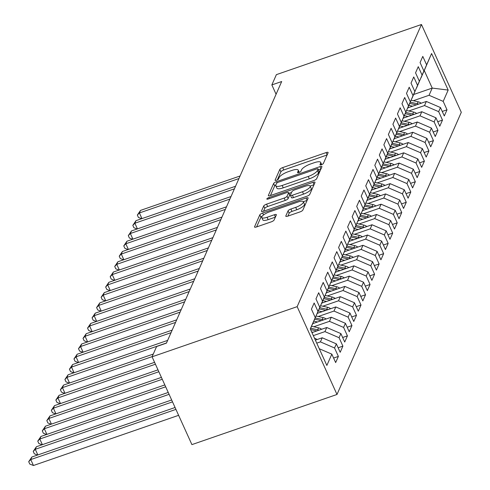 <?xml version="1.0" encoding="UTF-8"?>
<svg xmlns="http://www.w3.org/2000/svg" width="490" height="490" viewBox="0 0 490 490"><rect width="100%" height="100%" fill="white"/><g stroke="black" fill="none" stroke-linecap="round" stroke-linejoin="round"><path stroke-width="0.73" d="M321.373 164.75A1.868 0.539 -24.4 0 0 323.376 163.464L328.098 152.745A2.671 0.772 -24.4 0 0 328.116 152.476A2.671 0.772 -24.4 0 0 326.126 152.574L282.681 167.592A2.671 0.772 -24.4 0 0 279.821 169.43L275.098 180.149A1.868 0.539 -24.4 0 0 275.086 180.338A1.868 0.539 -24.4 0 0 276.483 180.271A1.868 0.539 -24.4 0 0 278.479 178.979L279.092 177.594A8.551 2.475 -24.4 0 1 288.236 171.696L291.856 170.446A8.551 2.475 -24.4 0 1 298.22 170.14A8.551 2.475 -24.4 0 1 298.159 171.004L297.546 172.388A1.868 0.539 -24.4 0 0 297.534 172.578A1.868 0.539 -24.4 0 0 298.925 172.511A1.868 0.539 -24.4 0 0 300.927 171.224L301.54 169.834A8.551 2.475 -24.4 0 1 310.685 163.936L314.304 162.686A8.551 2.475 -24.4 0 1 320.668 162.38A8.551 2.475 -24.4 0 1 320.607 163.244L319.995 164.634A1.868 0.539 -24.4 0 0 319.982 164.818A1.868 0.539 -24.4 0 0 321.373 164.75M285.817 215.968A2.671 0.772 -24.4 0 0 285.799 216.237A2.671 0.772 -24.4 0 0 287.789 216.139L299.978 211.925A2.671 0.772 -24.4 0 0 302.838 210.088L308.081 198.181A2.671 0.772 -24.4 0 0 308.1 197.911A2.671 0.772 -24.4 0 0 306.109 198.009L262.664 213.028A2.671 0.772 -24.4 0 0 259.804 214.871L254.561 226.772A2.671 0.772 -24.4 0 0 254.543 227.042A2.671 0.772 -24.4 0 0 256.533 226.944L271.258 221.854A2.671 0.772 -24.4 0 0 274.112 220.01L276.36 214.92A2.671 0.772 -24.4 0 0 276.378 214.651A2.671 0.772 -24.4 0 0 274.388 214.743L267.087 217.266A7.148 2.064 -24.4 0 1 261.764 217.523A7.148 2.064 -24.4 0 1 269.463 211.87L298.067 201.984A7.148 2.064 -24.4 0 1 303.39 201.733A7.148 2.064 -24.4 0 1 295.691 207.38L290.919 209.028A2.671 0.772 -24.4 0 0 288.065 210.871L285.817 215.968L286.013 216.396M152.072 356.806L297.154 306.66L336.991 394.468L191.909 444.614L152.072 356.806L156.598 346.528L166.435 343.129L281.689 81.524L271.852 84.923L276.078 94.245M271.852 84.923L276.378 74.645L421.461 24.5L297.154 306.66M313.796 180.559A2.671 0.772 -24.4 0 0 316.656 178.715L321.899 166.814A2.671 0.772 -24.4 0 0 321.918 166.545A2.671 0.772 -24.4 0 0 319.927 166.643L276.483 181.661A2.671 0.772 -24.4 0 0 273.622 183.499L268.379 195.406A2.671 0.772 -24.4 0 0 268.361 195.675A2.671 0.772 -24.4 0 0 270.351 195.577L313.796 180.559M314.99 182.5L309.747 194.401A2.671 0.772 -24.4 0 1 306.887 196.245L263.442 211.264A2.671 0.772 -24.4 0 1 261.452 211.355A2.671 0.772 -24.4 0 1 261.47 211.086L263.718 205.996A2.671 0.772 -24.4 0 1 266.572 204.152L284.194 198.058A2.671 0.772 -24.4 0 0 287.054 196.214L288.543 192.839A2.671 0.772 -24.4 0 0 288.561 192.57A2.671 0.772 -24.4 0 0 286.57 192.662L268.226 199.007A1.868 0.539 -24.4 0 1 266.836 199.069A1.868 0.539 -24.4 0 1 268.851 197.593L313.018 182.323A2.671 0.772 -24.4 0 1 315.009 182.231A2.671 0.772 -24.4 0 1 314.99 182.5M336.991 394.468L461.298 112.314L421.461 24.5M413.695 94.49L432.223 88.09L424.254 70.523L431.592 53.52L426.612 64.827L422.79 56.399L420.077 62.567L423.899 70.989L422.086 75.099L418.264 66.677L415.551 72.839L419.373 81.267L417.56 85.376L413.738 76.948L411.024 83.116L414.846 91.544L413.033 95.654L409.211 87.226L406.498 93.394L410.32 101.816L408.507 105.926L404.685 97.504L401.971 103.666L405.793 112.094L403.981 116.204L400.159 107.776L397.445 113.943L401.267 122.365L399.454 126.475L395.632 118.053L392.919 124.215L396.741 132.643L394.928 136.753L391.106 128.325L388.392 134.493L392.214 142.915L390.401 147.025L386.579 138.603L383.866 144.764L387.688 153.192L385.875 157.302L382.053 148.874L379.334 155.042L383.156 163.47L381.349 167.58L377.527 159.152L374.807 165.32L378.629 173.742L376.822 177.852L373 169.43L370.281 175.592L374.103 184.02L372.296 188.129L368.474 179.701L365.754 185.869L369.576 194.291L367.77 198.401L363.948 189.979L361.228 196.141L365.05 204.569L363.243 208.679L359.421 200.251L356.702 206.419L360.524 214.847L358.717 218.957L354.895 210.529L352.175 216.696L355.997 225.118L354.184 229.228L350.362 220.806L347.649 226.968L351.471 235.396L349.658 239.506L345.836 231.078L343.123 237.246L346.945 245.668L345.132 249.778L341.31 241.356L338.596 247.517L342.418 255.945L340.605 260.055L336.783 251.627L334.07 257.795L337.892 266.217L336.079 270.333L332.257 261.905L329.543 268.067L333.365 276.495L331.552 280.605L327.73 272.183L325.017 278.345L328.839 286.773L327.026 290.882L323.204 282.454L320.491 288.622L324.313 297.044L322.5 301.154L318.678 292.732L315.964 298.894L319.786 307.322L317.973 311.432L314.151 303.004L311.438 309.172L315.26 317.594L310.348 329.047M431.592 53.52L448.172 90.074L443.193 101.375L429.05 95.281L413.333 100.713M442.25 111.451L447.015 109.803L443.193 101.375M447.015 109.803L444.301 115.965L440.479 107.543L438.666 111.653L424.524 105.558L408.807 110.991M437.723 121.722L442.488 120.075L438.666 111.653M442.488 120.075L439.775 126.242L435.953 117.814L434.14 121.924L419.997 115.83L404.281 121.263M433.197 132L437.962 130.352L434.14 121.924M437.962 130.352L435.249 136.514L431.427 128.092L429.614 132.202L415.471 126.108L399.754 131.541M428.67 142.272L433.436 140.624L429.614 132.202M433.436 140.624L430.722 146.792L426.9 138.364L425.087 142.474L410.945 136.385L395.228 141.812M424.144 152.549L428.909 150.902L425.087 142.474M428.909 150.902L426.196 157.07L422.374 148.642L420.561 152.751L406.418 146.657L390.702 152.09M419.618 162.821L424.383 161.179L420.561 152.751M424.383 161.179L421.67 167.341L417.848 158.919L416.035 163.029L401.892 156.935L386.175 162.368M415.091 173.099L419.857 171.451L416.035 163.029M419.857 171.451L417.143 177.619L413.321 169.191L411.508 173.301L397.365 167.206L381.649 172.639M410.565 183.376L415.33 181.729L411.508 173.301M415.33 181.729L412.611 187.891L408.789 179.469L406.982 183.579L392.839 177.484L377.122 182.917M406.038 193.648L410.804 192L406.982 183.579M410.804 192L408.084 198.168L404.262 189.74L402.455 193.85L388.313 187.756L372.596 193.189M401.512 203.926L406.277 202.278L402.455 193.85M406.277 202.278L403.558 208.44L399.736 200.018L397.929 204.128L383.786 198.034L368.07 203.466M396.986 214.197L401.751 212.55L397.929 204.128M401.751 212.55L399.032 218.718L395.21 210.29L393.403 214.406L379.26 208.311L363.543 213.738M392.459 224.475L397.225 222.828L393.403 214.406M397.225 222.828L394.505 228.995L390.683 220.567L388.876 224.677L374.734 218.583L359.017 224.016M387.933 234.753L392.698 233.105L388.876 224.677M392.698 233.105L389.979 239.267L386.157 230.845L384.35 234.955L370.207 228.861L354.49 234.293M383.401 245.025L388.172 243.377L384.35 234.955M388.172 243.377L385.452 249.545L381.63 241.117L379.817 245.227L365.675 239.132L349.964 244.565M378.874 255.302L383.639 253.655L379.817 245.227M383.639 253.655L380.926 259.816L377.104 251.395L375.291 255.504L361.148 249.41L345.432 254.843M374.348 265.574L379.113 263.926L375.291 255.504M379.113 263.926L376.4 270.094L372.578 261.666L370.765 265.776L356.622 259.688L340.905 265.115M369.821 275.852L374.587 274.204L370.765 265.776M374.587 274.204L371.873 280.372L368.051 271.944L366.238 276.054L352.096 269.959L336.379 275.392M365.295 286.129L370.06 284.482L366.238 276.054M370.06 284.482L367.347 290.644L363.525 282.222L361.712 286.332L347.569 280.237L331.853 285.67M360.769 296.401L365.534 294.753L361.712 286.332M365.534 294.753L362.821 300.921L358.999 292.493L357.185 296.603L343.043 290.509L327.326 295.942M356.242 306.679L361.007 305.031L357.185 296.603M361.007 305.031L358.294 311.193L354.472 302.771L352.659 306.881L338.517 300.786L322.8 306.219M351.716 316.95L356.481 315.303L352.659 306.881M356.481 315.303L353.768 321.471L349.946 313.043L348.133 317.152L333.99 311.058L318.273 316.491M347.19 327.228L351.955 325.58L348.133 317.152M351.955 325.58L349.241 331.742L345.419 323.32L343.606 327.43L329.464 321.336L313.747 326.769M342.663 337.5L347.428 335.858L343.606 327.43M347.428 335.858L344.715 342.02L340.893 333.598L339.08 337.708L324.937 331.614L313.331 335.626M338.137 347.777L342.902 346.13L339.08 337.708M342.902 346.13L340.183 352.298L336.361 343.87L334.554 347.98L320.411 341.885L316.742 343.153M333.61 358.055L338.376 356.408L334.554 347.98M338.376 356.408L335.656 362.569L331.834 354.148L326.855 365.448L310.28 328.9L315.26 317.594M312.357 324.356L319.786 307.322M317.973 311.432L312.442 324.325M331.834 354.148L319.278 348.733M316.883 314.078L324.313 297.044M322.5 301.154L316.969 314.047M320.411 341.885L322.218 337.775L315.376 340.14M336.361 343.87L322.218 337.775M321.416 303.8L328.839 286.773M327.026 290.882L321.495 303.776M324.937 331.614L326.75 327.504L311.965 332.612M340.893 333.598L326.75 327.504M325.942 293.528L333.365 276.495M331.552 280.605L326.022 293.498M329.464 321.336L331.277 317.226L312.749 323.627M345.419 323.32L331.277 317.226M330.468 283.251L337.892 266.217M336.079 270.333L330.548 283.226M333.99 311.058L335.803 306.948L317.275 313.355M349.946 313.043L335.803 306.948M334.995 272.979L342.418 255.945M340.605 260.055L335.074 272.948M338.517 300.786L340.329 296.677L321.801 303.077M354.472 302.771L340.329 296.677M339.521 262.701L346.945 245.668M345.132 249.778L339.607 262.671M343.043 290.509L344.856 286.399L326.328 292.806M358.999 292.493L344.856 286.399M344.047 252.43L351.471 235.396M349.658 239.506L344.133 252.399M347.569 280.237L349.382 276.127L330.854 282.528M363.525 282.222L349.382 276.127M348.574 242.152L355.997 225.118M354.184 229.228L348.66 242.121M352.096 269.959L353.909 265.85L335.38 272.25M368.051 271.944L353.909 265.85M353.1 231.874L360.524 214.847M358.717 218.957L353.186 231.85M356.622 259.688L358.435 255.578L339.913 261.979M372.578 261.666L358.435 255.578M357.627 221.603L365.05 204.569M363.243 208.679L357.712 221.572M361.148 249.41L362.961 245.3L344.439 251.701M377.104 251.395L362.961 245.3M362.153 211.325L369.576 194.291M367.77 198.401L362.239 211.294M365.675 239.132L367.488 235.022L348.966 241.429M381.63 241.117L367.488 235.022M366.679 201.053L374.103 184.02M372.296 188.129L366.765 201.023M370.207 228.861L372.014 224.751L353.492 231.151M386.157 230.845L372.014 224.751M371.206 190.775L378.629 173.742M376.822 177.852L371.291 190.745M374.734 218.583L376.541 214.473L358.019 220.88M390.683 220.567L376.541 214.473M375.732 180.498L383.156 163.47M381.349 167.58L375.818 180.473M379.26 208.311L381.067 204.201L362.545 210.602M395.21 210.29L381.067 204.201M380.258 170.226L387.688 153.192M385.875 157.302L380.344 170.195M383.786 198.034L385.593 193.924L367.071 200.324M399.736 200.018L385.593 193.924M384.785 159.948L392.214 142.915M390.401 147.025L384.871 159.918M388.313 187.756L390.12 183.646L371.598 190.053M404.262 189.74L390.12 183.646M389.311 149.677L396.741 132.643M394.928 136.753L389.397 149.646M392.839 177.484L394.646 173.374L376.124 179.775M408.789 179.469L394.646 173.374M393.844 139.399L401.267 122.365M399.454 126.475L393.923 139.368M397.365 167.206L399.179 163.096L380.65 169.503M413.321 169.191L399.179 163.096M398.37 129.121L405.793 112.094M403.981 116.204L398.45 129.097M401.892 156.935L403.705 152.825L385.177 159.226M417.848 158.919L403.705 152.825M402.896 118.85L410.32 101.816M408.507 105.926L402.976 118.819M406.418 146.657L408.231 142.547L389.703 148.948M422.374 148.642L408.231 142.547M407.423 108.572L414.846 91.544M413.033 95.654L407.502 108.547M410.945 136.385L412.758 132.269L394.23 138.676M426.9 138.364L412.758 132.269M411.949 98.3L419.373 81.267M417.56 85.376L412.035 98.27M415.471 126.108L417.284 121.998L398.756 128.398M431.427 128.092L417.284 121.998M416.476 88.022L423.899 70.989M422.086 75.099L416.561 87.992M419.997 115.83L421.81 111.72L403.282 118.127M435.953 117.814L421.81 111.72M421.002 77.751L424.254 70.523M426.612 64.827L421.088 77.72M424.524 105.558L426.337 101.448L407.809 107.849M440.479 107.543L426.337 101.448M429.05 95.281L432.223 88.09L448.172 90.074M327.112 154.975L283.759 169.963A2.671 0.772 -24.4 0 0 280.899 171.806L277.334 179.904M275.919 184.797A2.671 0.772 -24.4 0 0 274.7 185.875L270.437 195.547M320.913 169.044L318.488 169.883M318.028 169.093A1.868 0.539 -24.4 0 0 318.047 168.903A1.868 0.539 -24.4 0 0 316.65 168.97L278.516 182.151A1.868 0.539 -24.4 0 0 276.513 183.444L275.87 184.908A8.551 2.475 -24.4 0 0 275.809 185.771A8.551 2.475 -24.4 0 0 282.173 185.465L308.241 176.455A8.551 2.475 -24.4 0 0 317.385 170.557L318.028 169.093L319.106 171.469A1.868 0.539 -24.4 0 0 319.119 171.28A1.868 0.539 -24.4 0 0 318.972 171.163M275.809 185.771L276.881 188.142A8.551 2.475 -24.4 0 0 283.251 187.835L282.173 185.465M319.106 171.469L318.463 172.927A8.551 2.475 -24.4 0 1 309.319 178.826L283.251 187.835M263.528 211.227L264.79 208.366L263.718 205.996M288.561 192.57L289.639 194.94A2.671 0.772 -24.4 0 1 289.615 195.21L288.126 198.591A2.671 0.772 -24.4 0 1 285.272 200.435L267.65 206.523A2.671 0.772 -24.4 0 0 264.79 208.366M288.935 193.397L291.556 192.49M310.158 186.059L314.004 184.73M302.477 191.743A7.148 2.064 -24.4 0 0 310.176 186.09A7.148 2.064 -24.4 0 0 304.854 186.347L294.778 189.826A2.671 0.772 -24.4 0 0 291.918 191.67L290.429 195.051A2.671 0.772 -24.4 0 0 290.411 195.32A2.671 0.772 -24.4 0 0 292.401 195.222L302.477 191.743L303.555 194.114A7.148 2.064 -24.4 0 0 311.254 188.466L310.176 186.09M291.507 197.421A2.671 0.772 -24.4 0 0 291.489 197.691A2.671 0.772 -24.4 0 0 293.479 197.599L292.401 195.222M303.555 194.114L293.479 197.599M303.39 201.733L304.462 204.103A7.148 2.064 -24.4 0 1 296.769 209.757L291.997 211.404A2.671 0.772 -24.4 0 0 289.143 213.248L287.881 216.108M261.764 217.523L262.842 219.894A7.148 2.064 -24.4 0 0 268.165 219.643L267.087 217.266M275.374 217.15L268.165 219.643M262.358 216.017A2.671 0.772 -24.4 0 0 260.882 217.242L256.619 226.913M307.095 200.416L303.371 201.702M421.204 103.219A7.215 6.572 -156.2 0 0 418.129 101.785L411.122 100.217M412.605 106.195L408.905 105.368M418.546 104.137A7.215 6.572 -156.2 0 0 417.266 103.739L410.283 102.177M409.756 103.415L416.371 104.891M240.069 175.99L140.526 210.394L139.399 212.96L238.936 178.556M141.641 218.718L138.425 217.45L137.347 215.073L140.526 210.394M137.347 215.073L139.399 212.96L141.959 218.607M416.678 113.496A7.215 6.572 -156.2 0 0 413.597 112.057L406.596 110.495M408.078 116.467L404.379 115.64M414.019 114.415A7.215 6.572 -156.2 0 0 412.739 114.011L405.757 112.449M405.23 113.686L411.845 115.168M235.543 186.261L136 220.665L134.873 223.238L234.41 188.834M137.114 228.995L133.899 227.721L132.821 225.351L136 220.665M132.821 225.351L134.873 223.238L137.433 228.885M412.151 123.774A7.215 6.572 -156.2 0 0 409.07 122.335L402.07 120.773M403.552 126.745L399.852 125.918M409.493 124.687A7.215 6.572 -156.2 0 0 408.213 124.288L401.23 122.727M400.704 123.964L407.319 125.44M231.017 196.539L131.473 230.943L130.34 233.51L229.884 199.105M132.588 239.267L129.372 237.999L128.294 235.629L131.473 230.943M128.294 235.629L130.34 233.51L132.906 239.157M407.625 134.046A7.215 6.572 -156.2 0 0 404.544 132.612L397.543 131.044M399.025 137.016L395.326 136.196M404.967 134.964A7.215 6.572 -156.2 0 0 403.687 134.56L396.704 133.004M396.171 134.236L402.792 135.718M226.49 206.817L126.947 241.221L125.814 243.787L225.357 209.383M128.062 249.545L124.846 248.277L123.768 245.9L126.947 241.221M123.768 245.9L125.814 243.787L128.38 249.435M403.099 144.323A7.215 6.572 -156.2 0 0 400.018 142.884L393.017 141.322M394.499 147.294L390.8 146.467M400.44 145.242A7.215 6.572 -156.2 0 0 399.16 144.838L392.178 143.276M391.645 144.513L398.266 145.989M221.964 217.088L122.42 251.493L121.287 254.065L220.831 219.661M123.535 259.816L120.313 258.549L119.242 256.178L122.42 251.493M119.242 256.178L121.287 254.065L123.854 259.712M398.572 154.595A7.215 6.572 -156.2 0 0 395.491 153.162L388.49 151.594M389.966 157.572L386.273 156.745M395.914 155.514A7.215 6.572 -156.2 0 0 394.634 155.11L387.651 153.554M387.118 154.791L393.74 156.267M217.438 227.366L117.894 261.77L116.761 264.337L216.304 229.933M119.009 270.094L115.787 268.826L114.715 266.45L117.894 261.77M114.715 266.45L116.761 264.337L119.327 269.984M394.046 164.873A7.215 6.572 -156.2 0 0 390.965 163.433L383.964 161.871M385.44 167.843L381.747 167.017M391.388 165.792A7.215 6.572 -156.2 0 0 390.107 165.387L383.125 163.825M382.592 165.063L389.213 166.545M212.911 237.638L113.368 272.042L112.235 274.614L211.778 240.21M114.482 280.372L111.261 279.098L110.189 276.728L113.368 272.042M110.189 276.728L112.235 274.614L114.801 280.262M389.519 175.144A7.215 6.572 -156.2 0 0 386.438 173.711L379.438 172.143M380.914 178.121L377.22 177.294M386.861 176.063A7.215 6.572 -156.2 0 0 385.581 175.665L378.599 174.103M378.066 175.34L384.687 176.817M208.379 247.916L108.841 282.32L107.708 284.886L207.252 250.482M109.956 290.644L106.734 289.376L105.662 287.005L108.841 282.32M105.662 287.005L107.708 284.886L110.268 290.533M384.987 185.422A7.215 6.572 -156.2 0 0 381.912 183.983L374.911 182.421M376.387 188.393L372.688 187.566M382.335 186.341A7.215 6.572 -156.2 0 0 381.055 185.937L374.072 184.381M373.539 185.612L380.16 187.094M203.852 258.193L104.315 292.597L103.182 295.164L202.725 260.76M105.43 300.921L102.208 299.653L101.13 297.277L104.315 292.597M101.13 297.277L103.182 295.164L105.742 300.811M380.461 195.7A7.215 6.572 -156.2 0 0 377.386 194.261L370.385 192.699M371.861 198.671L368.162 197.844M377.802 196.619A7.215 6.572 -156.2 0 0 376.528 196.214L369.546 194.653M369.013 195.89L375.628 197.366M199.326 268.465L99.788 302.869L98.655 305.435L198.199 271.037M100.903 311.193L97.681 309.925L96.604 307.555L99.788 302.869M96.604 307.555L98.655 305.435L101.216 311.089M375.934 205.971A7.215 6.572 -156.2 0 0 372.859 204.538L365.859 202.97M367.335 208.948L363.635 208.121M373.276 206.89A7.215 6.572 -156.2 0 0 371.996 206.486L365.019 204.93M364.487 206.168L371.102 207.644M194.8 278.743L95.262 313.147L94.129 315.713L193.666 281.309M96.371 321.471L93.155 320.203L92.077 317.826L95.262 313.147M92.077 317.826L94.129 315.713L96.689 321.36M371.408 216.249A7.215 6.572 -156.2 0 0 368.333 214.81L361.332 213.248M362.808 219.22L359.109 218.393M368.75 217.168A7.215 6.572 -156.2 0 0 367.469 216.764L360.493 215.202M359.96 216.439L366.575 217.915M190.273 289.014L90.736 323.418L89.603 325.991L189.14 291.587M91.844 331.748L88.629 330.474L87.551 328.104L90.736 323.418M87.551 328.104L89.603 325.991L92.163 331.638M366.881 226.521A7.215 6.572 -156.2 0 0 363.807 225.088L356.8 223.52M358.282 229.498L354.582 228.671M364.223 227.44A7.215 6.572 -156.2 0 0 362.943 227.042L355.961 225.48M355.434 226.717L362.049 228.193M185.747 299.292L86.209 333.696L85.076 336.263L184.614 301.858M87.318 342.02L84.102 340.752L83.024 338.376L86.209 333.696M83.024 338.376L85.076 336.263L87.637 341.91M362.355 236.799A7.215 6.572 -156.2 0 0 359.28 235.359L352.273 233.797M353.755 239.769L350.056 238.942M359.697 237.717A7.215 6.572 -156.2 0 0 358.417 237.313L351.434 235.751M350.907 236.989L357.522 238.471M181.22 309.564L81.683 343.968L80.55 346.54L180.087 312.136M82.792 352.298L79.576 351.03L78.498 348.653L81.683 343.968M78.498 348.653L80.55 346.54L83.11 352.188M357.829 247.076A7.215 6.572 -156.2 0 0 354.754 245.637L347.747 244.075M349.229 250.047L345.53 249.22M355.17 247.995A7.215 6.572 -156.2 0 0 353.89 247.591L346.908 246.029M346.381 247.266L352.996 248.742M176.694 319.841L77.157 354.246L76.024 356.812L175.561 322.408M78.265 362.569L75.05 361.302L73.972 358.931L77.157 354.246M73.972 358.931L76.024 356.812L78.584 362.459M353.302 257.348A7.215 6.572 -156.2 0 0 350.228 255.915L343.221 254.347M344.703 260.319L341.003 259.498M350.644 258.267A7.215 6.572 -156.2 0 0 349.364 257.863L342.381 256.307M341.855 257.538L348.47 259.02M172.168 330.119L72.624 364.523L71.497 367.09L171.035 332.685M73.739 372.847L70.523 371.579L69.445 369.203L72.624 364.523M69.445 369.203L71.497 367.09L74.057 372.737M348.776 267.626A7.215 6.572 -156.2 0 0 345.701 266.186L338.694 264.625M340.176 270.596L336.477 269.769M346.118 268.545A7.215 6.572 -156.2 0 0 344.838 268.14L337.855 266.578M337.328 267.816L343.943 269.292M167.641 340.391L68.098 374.795L66.971 377.367L166.508 342.963M69.213 383.125L65.997 381.851L64.919 379.481L68.098 374.795M64.919 379.481L66.971 377.367L69.531 383.015M344.25 277.897A7.215 6.572 -156.2 0 0 341.169 276.464L334.168 274.896M335.65 280.874L331.951 280.047M341.591 278.816A7.215 6.572 -156.2 0 0 340.311 278.412L333.329 276.856M332.802 278.093L339.417 279.57M153.278 354.068L63.571 385.073L62.444 387.639L152.145 356.634M64.686 393.397L61.471 392.129L60.392 389.752L63.571 385.073M60.392 389.752L62.444 387.639L65.005 393.286M339.723 288.175A7.215 6.572 -156.2 0 0 336.642 286.736L329.641 285.174M331.124 291.146L327.424 290.319M337.065 289.094A7.215 6.572 -156.2 0 0 335.785 288.69L328.802 287.128M328.276 288.365L334.891 289.847M154.577 362.33L59.045 395.344L57.918 397.917L155.434 364.211M60.16 403.674L56.944 402.4L55.866 400.03L59.045 395.344M55.866 400.03L57.918 397.917L60.478 403.564M335.197 298.447A7.215 6.572 -156.2 0 0 332.116 297.014L325.115 295.452M326.597 301.424L322.898 300.597M332.538 299.365A7.215 6.572 -156.2 0 0 331.258 298.967L324.276 297.406M323.743 298.643L330.364 300.119M157.994 369.858L54.519 405.622L53.386 408.188L158.846 371.738M55.633 413.946L52.418 412.678L51.34 410.308L54.519 405.622M51.34 410.308L53.386 408.188L55.952 413.836M330.67 308.725A7.215 6.572 -156.2 0 0 327.59 307.285L320.589 305.723M322.071 311.695L318.371 310.874M328.012 309.643A7.215 6.572 -156.2 0 0 326.732 309.239L319.75 307.683M319.217 308.914L325.838 310.397M161.412 377.386L49.992 415.9L48.859 418.466L162.264 379.272M51.107 424.224L47.885 422.956L46.813 420.579L49.992 415.9M46.813 420.579L48.859 418.466L51.425 424.113M326.144 319.002A7.215 6.572 -156.2 0 0 323.063 317.563L316.062 316.001M317.538 321.973L313.845 321.146M323.486 319.921A7.215 6.572 -156.2 0 0 322.206 319.517L315.223 317.955M314.69 319.192L321.311 320.668M164.824 384.92L45.466 426.171L44.333 428.744L165.681 386.8M46.581 434.495L43.359 433.227L42.287 430.857L45.466 426.171M42.287 430.857L44.333 428.744L46.899 434.391M321.618 329.274A7.215 6.572 -156.2 0 0 318.537 327.841L311.536 326.273M313.012 332.251L311.658 331.944M318.959 330.193A7.215 6.572 -156.2 0 0 317.679 329.788L310.697 328.233M310.574 329.562L316.785 330.946M168.242 392.447L40.94 436.449L39.806 439.016L169.093 394.334M42.054 444.773L38.833 443.505L37.761 441.129L40.94 436.449M37.761 441.129L39.806 439.016L42.373 444.663M317.091 339.552A7.215 6.572 -156.2 0 0 314.519 338.247M171.659 399.981L36.413 446.721L35.28 449.293L172.511 401.861M37.528 455.051L34.306 453.777L33.234 451.406L36.413 446.721M33.234 451.406L35.28 449.293L37.84 454.941M175.071 407.509L31.887 456.999L30.754 459.565L33.449 465.5L178.617 415.324M33.449 465.5L29.78 464.055L28.702 461.678L30.754 459.565L175.928 409.389M28.702 461.678L31.887 456.999M321.305 164.775L320.607 163.244M297.687 172.694L297.546 172.388M298.857 172.535L298.159 171.004M280.899 171.806L279.821 169.43M283.759 169.963L282.681 167.592M327.167 154.858L326.126 152.574M268.575 195.835L268.379 195.406M274.7 185.875L273.622 183.499M277.046 182.899L276.483 181.661M320.968 168.934L319.927 166.643M309.319 178.826L308.241 176.455M318.463 172.927L317.385 170.557M261.666 211.521L261.47 211.086M267.65 206.523L266.572 204.152M285.272 200.435L284.194 198.058M288.126 198.591L287.054 196.214M289.615 195.21L288.543 192.839M269.316 198.628L268.851 197.593M314.059 184.614L313.018 182.323M289.143 213.248L288.065 210.871M291.997 211.404L290.919 209.028M296.769 209.757L295.691 207.38M275.423 217.033L274.388 214.743M254.757 227.201L254.561 226.772M260.882 217.242L259.804 214.871M263.534 214.951L262.664 213.028M307.15 200.3L306.109 198.009M417.266 103.739L418.129 101.785M412.739 114.011L413.597 112.057M408.213 124.288L409.07 122.335M403.687 134.56L404.544 132.612M399.16 144.838L400.018 142.884M394.634 155.11L395.491 153.162M390.107 165.387L390.965 163.433M385.581 175.665L386.438 173.711M381.055 185.937L381.912 183.983M376.528 196.214L377.386 194.261M371.996 206.486L372.859 204.538M367.469 216.764L368.333 214.81M362.943 227.042L363.807 225.088M358.417 237.313L359.28 235.359M353.89 247.591L354.754 245.637M349.364 257.863L350.228 255.915M344.838 268.14L345.701 266.186M340.311 278.412L341.169 276.464M335.785 288.69L336.642 286.736M331.258 298.967L332.116 297.014M326.732 309.239L327.59 307.285M322.206 319.517L323.063 317.563M317.679 329.788L318.537 327.841M321.691 164.634L320.668 162.38M299.243 172.394L298.22 170.14M319.119 171.28L318.047 168.903M291.489 197.691L290.411 195.32"/></g></svg>
